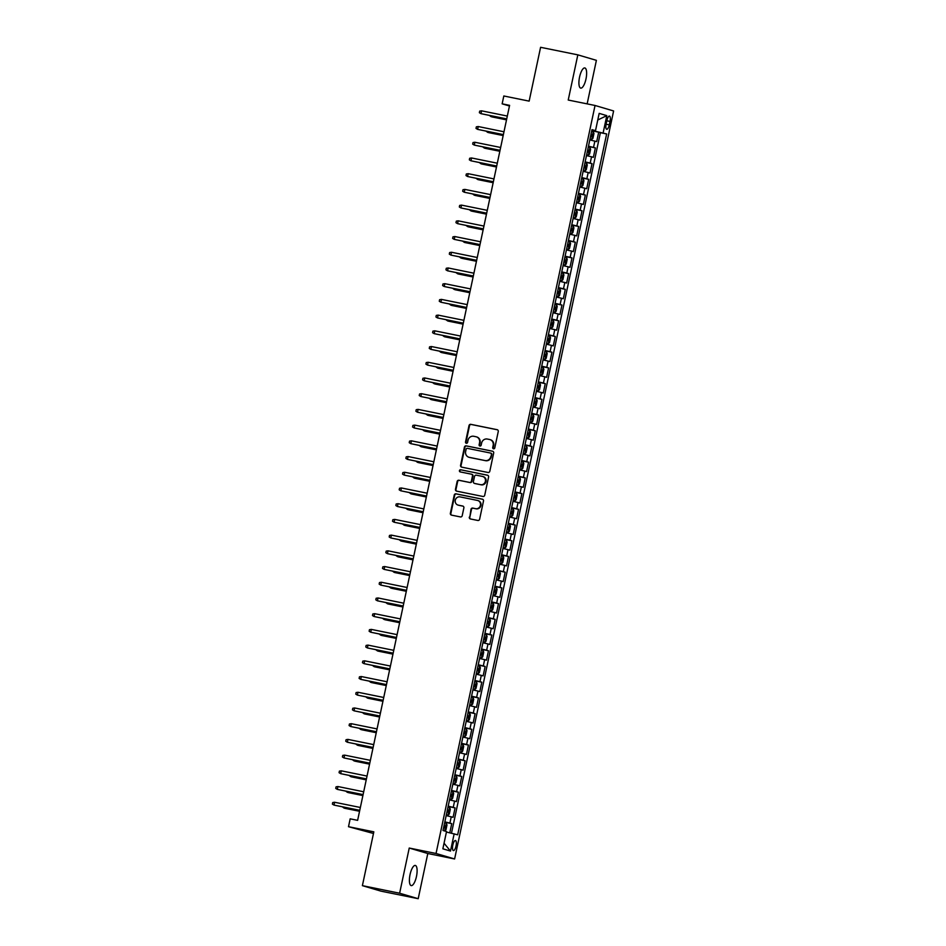 <?xml version="1.0" encoding="UTF-8"?>
<svg xmlns="http://www.w3.org/2000/svg" width="946" height="946" viewBox="0 0 946 946"><rect width="100%" height="100%" fill="white"/><g stroke="black" fill="none" stroke-linecap="round" stroke-linejoin="round"><path stroke-width="1.42" d="M493.516 448.782A1.1 1.041 -73.6 0 0 494.77 447.919L498.258 431.53A1.573 1.49 -73.6 0 0 497.123 429.685L470.801 424.34A1.573 1.49 -73.6 0 0 469.015 425.594L465.527 441.971A1.1 1.041 -73.6 0 0 466.319 443.26A1.1 1.041 -73.6 0 0 467.572 442.397L468.022 440.268A5.049 4.777 -73.6 0 1 473.757 436.283L475.944 436.733A5.049 4.777 -73.6 0 1 479.575 442.622L479.125 444.738A1.1 1.041 -73.6 0 0 479.918 446.027A1.1 1.041 -73.6 0 0 481.171 445.152L481.62 443.035A5.049 4.777 -73.6 0 1 487.356 439.05L489.543 439.488A5.049 4.777 -73.6 0 1 493.173 445.377L492.724 447.493A1.1 1.041 -73.6 0 0 493.516 448.782M416.465 876.481A10.288 3.335 101.5 0 0 415.306 865.448A10.288 3.335 101.5 0 0 410.044 874.589A10.288 3.335 101.5 0 0 411.214 885.61A10.288 3.335 101.5 0 0 416.465 876.481M585.988 78.979A10.288 3.335 101.5 0 0 584.817 67.946A10.288 3.335 101.5 0 0 579.555 77.087A10.288 3.335 101.5 0 0 580.726 88.108A10.288 3.335 101.5 0 0 585.988 78.979M456.031 846.02A5.144 1.667 101.5 0 0 455.452 840.509A5.144 1.667 101.5 0 0 452.827 845.074A5.144 1.667 101.5 0 0 453.406 850.584A5.144 1.667 101.5 0 0 456.031 846.02M469.311 517.119A1.573 1.49 -73.6 0 0 470.446 518.964L477.825 520.466A1.573 1.49 -73.6 0 0 479.622 519.212L483.489 501.013A1.573 1.49 -73.6 0 0 482.354 499.169L456.031 493.836A1.573 1.49 -73.6 0 0 454.246 495.077L450.379 513.276A1.573 1.49 -73.6 0 0 451.502 515.121L460.43 516.93A1.573 1.49 -73.6 0 0 462.216 515.676L463.871 507.896A1.573 1.49 -73.6 0 0 462.736 506.051L458.313 505.152A4.222 3.985 -73.6 0 1 455.322 500.067A4.222 3.985 -73.6 0 1 460.075 496.898L477.399 500.422A4.222 3.985 -73.6 0 1 480.391 505.507A4.222 3.985 -73.6 0 1 475.649 508.676L472.752 508.085A1.573 1.49 -73.6 0 0 470.966 509.326L469.807 517.273A1.573 1.49 -73.6 0 0 470.611 518.999M587.147 103.883L596.394 60.343L577.829 54.856L540.592 47.3L529.145 101.127L503.816 95.984L502.149 103.835L509.598 105.349L357.623 820.348L350.174 818.834L348.506 826.698L373.481 833.473M399.626 893.225L418.203 898.7L427.805 853.517L409.24 848.042L399.626 893.225L362.389 885.657L373.824 831.841L348.506 826.698M409.24 848.042L436.047 853.481L595.046 105.479L613.611 110.966L454.612 858.968L436.047 853.481M577.829 54.856L568.227 100.04L595.046 105.479M488.03 472.492A1.573 1.49 -73.6 0 0 489.815 471.238L493.682 453.039A1.573 1.49 -73.6 0 0 492.547 451.207L466.224 445.862A1.573 1.49 -73.6 0 0 464.439 447.103L460.572 465.302A1.573 1.49 -73.6 0 0 461.707 467.147L488.03 472.492M488.585 477.032L484.719 495.231A1.573 1.49 -73.6 0 1 482.933 496.473L456.611 491.128A1.573 1.49 -73.6 0 1 455.475 489.295L457.131 481.502A1.573 1.49 -73.6 0 1 458.916 480.261L469.594 482.425A1.573 1.49 -73.6 0 0 471.38 481.183L472.48 476.015A1.573 1.49 -73.6 0 0 471.345 474.171L460.229 471.912A1.1 1.041 -73.6 0 1 459.449 470.588A1.1 1.041 -73.6 0 1 460.69 469.76L487.45 475.188A1.573 1.49 -73.6 0 1 488.585 477.032M418.203 898.7L380.954 891.144L362.389 885.657M449.788 832.787L451.739 823.623L444.774 822.204M444.845 821.885L449.906 823.079L451.242 816.8L453.075 817.332L455.073 807.908L448.12 806.489M448.191 806.169L453.24 807.364L454.577 801.085L456.41 801.617L458.42 792.192L451.455 790.785M451.526 790.454L456.587 791.648L457.923 785.369L459.756 785.901L461.754 776.477L454.801 775.07M454.872 774.75L459.922 775.933L461.258 769.654L463.091 770.198L465.101 760.761L458.136 759.354M458.207 759.035L463.268 760.217L464.604 753.938L466.437 754.482L468.436 745.046L461.482 743.639M461.542 743.32L466.603 744.514L467.939 738.223L469.772 738.767L471.782 729.331L464.817 727.923M464.888 727.604L469.949 728.798L471.285 722.508L473.118 723.051L475.117 713.615L468.164 712.208M468.223 711.889L473.284 713.083L474.62 706.792L476.453 707.336L478.463 697.912L471.498 696.493M471.569 696.173L476.63 697.368L477.967 691.077L479.799 691.621L481.798 682.196L474.845 680.777M474.904 680.458L479.965 681.652L481.301 675.361L483.134 675.905L485.144 666.481L478.179 665.062M478.25 664.742L483.311 665.937L484.648 659.646L486.481 660.19L488.479 650.765L481.526 649.346M481.585 649.027L486.646 650.221L487.982 643.942L489.815 644.474L491.814 635.05L484.86 633.631M484.931 633.312L489.993 634.506L491.329 628.227L493.15 628.759L495.16 619.334L488.195 617.927M488.266 617.608L493.327 618.79L494.663 612.511L496.496 613.043L498.495 603.619L491.542 602.212M491.613 601.893L496.662 603.075L497.998 596.796L499.831 597.34L501.841 587.904L494.876 586.496M494.947 586.177L500.008 587.371L501.345 581.081L503.177 581.624L505.176 572.188L498.223 570.781M498.294 570.462L503.343 571.656L504.679 565.365L506.512 565.909L508.522 556.473L501.557 555.066M501.628 554.746L506.689 555.941L508.026 549.65L509.859 550.194L511.857 540.769L504.904 539.35M504.975 539.031L510.024 540.225L511.36 533.934L513.193 534.478L515.203 525.054L508.239 523.635M508.309 523.315L513.371 524.51L514.707 518.219L516.54 518.763L518.538 509.338L511.585 507.919M511.644 507.6L516.705 508.794L518.041 502.503L519.874 503.047L521.885 493.623L514.92 492.204M514.991 491.885L520.052 493.079L521.388 486.8L523.221 487.332L525.219 477.907L518.266 476.488M518.325 476.169L523.386 477.363L524.723 471.084L526.555 471.616L528.566 462.192L521.601 460.785M521.672 460.454L526.733 461.648L528.069 455.369L529.902 455.901L531.9 446.477L524.947 445.069M525.006 444.75L530.067 445.933L531.404 439.654L533.237 440.197L535.247 430.761L528.282 429.354M528.353 429.035L533.414 430.217L534.75 423.938L536.583 424.482L538.581 415.046L531.628 413.639M531.687 413.319L536.749 414.514L538.085 408.223L539.918 408.767L541.916 399.33L534.963 397.923M535.034 397.604L540.095 398.798L541.431 392.507L543.252 393.051L545.263 383.615L538.298 382.208M538.369 381.888L543.43 383.083L544.766 376.792L546.599 377.336L548.597 367.911L541.644 366.492M541.715 366.173L546.776 367.367L548.101 361.076L549.933 361.62L551.944 352.196L544.979 350.777M545.05 350.458L550.111 351.652L551.447 345.361L553.28 345.905L555.278 336.48L548.325 335.061M548.396 334.742L553.445 335.936L554.782 329.646L556.615 330.189L558.625 320.765L551.66 319.346M551.731 319.027L556.792 320.221L558.128 313.942L559.961 314.474L561.959 305.05L555.006 303.631M555.077 303.311L560.127 304.506L561.463 298.226L563.296 298.759L565.306 289.334L558.341 287.927M558.412 287.596L563.473 288.79L564.809 282.511L566.642 283.043L568.641 273.619L561.688 272.212M561.747 271.892L566.808 273.075L568.144 266.796L569.977 267.34L571.987 257.903L565.022 256.496M565.093 256.177L570.154 257.359L571.49 251.08L573.323 251.624L575.322 242.188L568.369 240.781M568.428 240.461L573.489 241.656L574.825 235.365L576.658 235.909L578.668 226.472L571.703 225.065M571.774 224.746L576.835 225.94L578.172 219.649L580.004 220.193L582.003 210.757L575.05 209.35M575.109 209.031L580.17 210.225L581.506 203.934L583.339 204.478L585.349 195.053L578.384 193.634M578.455 193.315L583.516 194.509L584.853 188.219L586.686 188.762L588.684 179.338L581.731 177.919M581.79 177.6L586.851 178.794L588.187 172.503L590.02 173.047L592.019 163.623L585.066 162.204M585.136 161.884L590.198 163.079L591.534 156.788L593.355 157.332L595.365 147.907L588.471 146.169M588.4 146.488L595.365 147.907M606.894 120.509L606.15 123.961A4.978 1.62 101.5 0 0 606.717 129.306A4.978 1.62 101.5 0 0 609.271 124.884L610.004 121.419A4.978 1.62 101.5 0 0 609.437 116.074A4.978 1.62 101.5 0 0 606.894 120.509M446.429 832.031L457.675 834.821L606.646 133.954L591.818 130.442M454.163 833.781L450.485 851.069L442.858 848.81L446.536 831.522L443.012 830.493L591.995 129.637L595.507 130.666L599.173 113.378L606.8 115.637L603.134 132.925M451.49 833.178L600.391 132.688L598.7 132.192L596.701 141.616L589.807 139.89M590.198 163.079L592.019 163.623M586.851 178.794L588.684 179.338M583.516 194.509L585.349 195.053M580.17 210.225L582.003 210.757M576.835 225.94L578.668 226.472M573.489 241.656L575.322 242.188M570.154 257.359L571.987 257.903M566.808 273.075L568.641 273.619M563.473 288.79L565.306 289.334M560.127 304.506L561.959 305.05M556.792 320.221L558.625 320.765M553.445 335.936L555.278 336.48M550.111 351.652L551.944 352.196M546.776 367.367L548.597 367.911M543.43 383.083L545.263 383.615M540.095 398.798L541.916 399.33M536.749 414.514L538.581 415.046M533.414 430.217L535.247 430.761M530.067 445.933L531.9 446.477M526.733 461.648L528.566 462.192M523.386 477.363L525.219 477.907M520.052 493.079L521.885 493.623M516.705 508.794L518.538 509.338M513.371 524.51L515.203 525.054M510.024 540.225L511.857 540.769M506.689 555.941L508.522 556.473M503.343 571.656L505.176 572.188M500.008 587.371L501.841 587.904M496.662 603.075L498.495 603.619M493.327 618.79L495.16 619.334M489.993 634.506L491.814 635.05M486.646 650.221L488.479 650.765M483.311 665.937L485.144 666.481M479.965 681.652L481.798 682.196M476.63 697.368L478.463 697.912M473.284 713.083L475.117 713.615M469.949 728.798L471.782 729.331M466.603 744.514L468.436 745.046M463.268 760.217L465.101 760.761M459.922 775.933L461.754 776.477M456.587 791.648L458.42 792.192M453.24 807.364L455.073 807.908M449.906 823.079L451.739 823.623M427.805 853.517L454.612 858.968M502.149 103.835L509.456 105.999M591.747 130.773L598.7 132.192M600.391 132.688L606.646 133.954M591.889 130.11L595.507 130.666M591.534 156.788L586.473 155.605M588.187 172.503L583.126 171.321M584.853 188.219L579.792 187.024M581.506 203.934L576.445 202.74M578.172 219.649L573.11 218.455M574.825 235.365L569.764 234.17M571.49 251.08L566.429 249.886M568.144 266.796L563.083 265.601M564.809 282.511L559.748 281.317M561.463 298.226L556.414 297.032M558.128 313.942L553.067 312.748M554.782 329.646L549.732 328.463M551.447 345.361L546.386 344.178M548.101 361.076L543.051 359.882M544.766 376.792L539.705 375.597M541.431 392.507L536.37 391.313M538.085 408.223L533.024 407.028M534.75 423.938L529.689 422.744M531.404 439.654L526.343 438.459M528.069 455.369L523.008 454.175M524.723 471.084L519.661 469.89M521.388 486.8L516.327 485.605M518.041 502.503L512.98 501.321M514.707 518.219L509.646 517.036M511.36 533.934L506.311 532.74M508.026 549.65L502.965 548.455M504.679 565.365L499.63 564.171M501.345 581.081L496.283 579.886M497.998 596.796L492.949 595.602M494.663 612.511L489.602 611.317M491.329 628.227L486.268 627.032M487.982 643.942L482.921 642.748M484.648 659.646L479.587 658.463M481.301 675.361L476.24 674.179M477.967 691.077L472.905 689.882M474.62 706.792L469.559 705.598M471.285 722.508L466.224 721.313M467.939 738.223L462.878 737.029M464.604 753.938L459.543 752.744M461.258 769.654L456.209 768.459M457.923 785.369L452.862 784.175M454.577 801.085L449.527 799.89M451.242 816.8L446.181 815.606M597.777 119.988L606.8 115.637M450.485 851.069L444.052 843.217M493.694 448.806A1.1 1.041 -73.6 0 1 493.233 447.647L493.682 445.531A5.049 4.777 -73.6 0 0 490.182 439.665M476.583 436.91A5.049 4.777 -73.6 0 1 480.083 442.763L479.634 444.88A1.1 1.041 -73.6 0 0 480.095 446.039M497.466 429.803L471.309 424.494A1.573 1.49 -73.6 0 0 469.512 425.735L466.035 442.125A1.1 1.041 -73.6 0 0 466.496 443.284M492.89 451.313L466.733 446.004A1.573 1.49 -73.6 0 0 464.935 447.257L461.069 465.456A1.573 1.49 -73.6 0 0 461.873 467.182M491.281 454.328A1.1 1.041 -73.6 0 0 490.477 453.039L467.383 448.345A1.1 1.041 -73.6 0 0 466.13 449.22L465.645 451.455A5.049 4.777 -73.6 0 0 469.275 457.344L485.073 460.548A5.049 4.777 -73.6 0 0 490.797 456.563L491.778 454.47A1.1 1.041 -73.6 0 0 490.986 453.181L490.643 453.087M469.157 457.308A5.049 4.777 -73.6 0 0 469.784 457.486L469.275 457.344M491.778 454.47L491.305 456.705A5.049 4.777 -73.6 0 1 485.57 460.69L469.784 457.486M471.581 474.242L471.853 474.324A1.573 1.49 -73.6 0 1 472.988 476.157L471.888 481.325A1.573 1.49 -73.6 0 1 470.091 482.566L459.425 480.402A1.573 1.49 -73.6 0 0 457.628 481.656L455.972 489.437A1.573 1.49 -73.6 0 0 456.764 491.163M487.793 475.306L461.199 469.902A1.1 1.041 -73.6 0 0 460.454 471.959M480.674 484.671A4.222 3.985 -73.6 0 0 482.744 476.5A4.222 3.985 -73.6 0 0 482.425 476.417L476.323 475.176A1.573 1.49 -73.6 0 0 474.525 476.429L473.426 481.597A1.573 1.49 -73.6 0 0 474.561 483.43L481.171 484.825A4.222 3.985 -73.6 0 0 483.24 476.642A4.222 3.985 -73.6 0 0 482.992 476.583M481.171 484.825L475.069 483.583M477.967 500.588A4.222 3.985 -73.6 0 1 480.899 505.661A4.222 3.985 -73.6 0 1 476.145 508.818L473.26 508.239A1.573 1.49 -73.6 0 0 471.463 509.48L469.807 517.273M463.079 506.169L458.822 505.306M482.697 499.287L456.54 493.978A1.573 1.49 -73.6 0 0 454.742 495.219L450.875 513.43A1.573 1.49 -73.6 0 0 451.668 515.144M589.949 139.216L591.605 139.559L592.941 138.282L593.946 133.563L593.272 131.695L591.64 131.293M591.605 139.559L589.961 139.145M590.6 136.165L591.676 136.425L592.078 134.533L591.002 134.273M491.163 115.814L491.896 116.89L506.512 119.858M489.437 115.459L490.998 116.618L506.536 119.775M481.561 110.824L479.693 111.12L479.362 112.692L480.958 113.662L481.561 110.824L507.328 116.062M506.725 118.889L480.958 113.662L506.701 118.971M586.615 154.931L588.258 155.274L589.606 153.997L590.6 149.279L589.937 147.41L588.294 147.008M588.258 155.274L586.626 154.86M588.743 150.248L587.667 149.988L588.743 150.248L588.353 152.14L587.265 151.88M487.829 131.529L487.651 132.334L488.562 132.606L503.177 135.562M486.09 131.175L487.651 132.334L503.189 135.491M583.268 170.647L584.924 170.99L586.26 169.712L587.265 164.994L586.591 163.126L584.959 162.724M584.924 170.99L583.292 170.576M585.397 165.964L584.321 165.704L585.397 165.964L585.018 167.856M583.919 167.596L584.995 167.844M484.482 147.245L484.317 148.049L485.215 148.309L499.831 151.277M482.756 146.89L484.317 148.049L499.855 151.206M579.933 186.362L581.589 186.693L582.925 185.428L583.919 180.71L583.256 178.841L581.613 178.439M581.589 186.693L579.945 186.291M580.584 183.311L581.672 183.571L582.062 181.679L580.986 181.419M481.147 162.96L480.97 163.764L481.881 164.025L496.496 166.993M479.421 162.606L480.97 163.764L496.508 166.922M576.587 202.077L578.243 202.409L579.579 201.131L580.584 196.425L579.91 194.557L578.278 194.155M578.243 202.409L576.611 202.006M577.237 199.027L578.313 199.275L578.716 197.395L577.639 197.135M477.813 178.664L477.635 179.48L478.534 179.74L493.15 182.708M476.075 178.321L477.635 179.48L493.173 182.625M478.227 126.539L476.346 126.835L476.015 128.408L477.624 129.366L478.227 126.539L503.982 131.778M503.378 134.604L477.624 129.366L503.367 134.675M474.88 142.255L473.012 142.55L472.681 144.123L474.277 145.081L474.88 142.255L500.647 147.481M500.044 150.319L474.277 145.081L500.02 150.39M471.546 157.97L469.665 158.266L469.334 159.839L470.942 160.796L471.546 157.97L497.3 163.197M496.697 166.035L470.942 160.796L496.685 166.106M468.199 173.686L466.331 173.981L466 175.554L467.596 176.512L468.199 173.686L493.966 178.912M493.363 181.738L467.596 176.512L493.339 181.821M573.252 217.793L574.908 218.124L576.244 216.847L577.249 212.141L576.575 210.272L574.932 209.858M576.587 210.319L574.932 218.1L573.264 217.722M573.903 214.73L574.991 215.002L575.381 213.11L574.305 212.85M474.466 194.379L474.301 195.195L475.199 195.455L489.815 198.424M472.74 194.036L474.301 195.195L489.827 198.341M464.864 189.401L462.996 189.697L462.653 191.269L464.261 192.227L464.864 189.401L490.619 194.628M490.016 197.454L464.261 192.227L490.004 197.537M569.906 233.508L571.561 233.839L572.898 232.562L573.903 227.856L573.229 225.988L571.597 225.574M571.561 233.839L569.93 233.437M572.034 228.826L570.958 228.565L572.034 228.826L571.656 230.706M570.556 230.446L571.632 230.706M471.132 210.095L470.954 210.911L471.853 211.171L486.469 214.139M469.393 209.752L470.954 210.911L486.492 214.056M461.518 205.116L459.65 205.412L459.318 206.985L460.915 207.943L461.518 205.116L487.285 210.343M486.682 213.169L460.915 207.943L486.658 213.252M566.571 249.224L568.227 249.555L569.563 248.278L570.568 243.571L569.894 241.703L568.25 241.289M568.227 249.555L566.583 249.153M568.7 244.541L567.624 244.281L568.7 244.541L568.31 246.421L567.222 246.161M467.785 225.81L468.518 226.886L483.134 229.854M466.059 225.455L467.62 226.614L483.146 229.772M458.183 220.832L456.315 221.128L455.972 222.7L457.58 223.658L458.183 220.832L483.938 226.059M483.335 228.885L457.58 223.658L483.323 228.967M563.225 264.939L564.88 265.27L566.216 263.993L567.222 259.275L566.548 257.407L564.916 257.005M564.88 265.27L563.248 264.868M563.875 261.876L564.963 262.137L565.353 260.245L564.277 259.996M464.451 241.526L464.273 242.33L465.184 242.602L479.799 245.57M462.712 241.171L464.273 242.33L479.811 245.487M454.837 236.547L452.968 236.843L452.637 238.404L454.234 239.373L454.837 236.547L480.603 241.774M480 244.6L454.234 239.373L479.977 244.683M559.89 280.643L561.546 280.986L562.882 279.709L563.887 274.99L563.213 273.122L561.581 272.72M563.225 273.169L561.581 280.95L559.902 280.584M560.54 277.592L561.628 277.852L562.019 275.96L560.943 275.712M461.104 257.241L461.837 258.317L476.453 261.285M459.378 256.886L460.939 258.045L476.477 261.202M556.555 296.358L558.199 296.701L559.535 295.424L560.54 290.706L559.878 288.837L558.235 288.435M558.199 296.701L556.567 296.287M557.194 293.307L558.282 293.567L558.672 291.675L557.596 291.415M457.769 272.956L457.592 273.761L458.503 274.033L473.118 277.001M456.031 272.602L457.592 273.761L473.13 276.918M553.209 312.074L554.864 312.417L556.201 311.139L557.206 306.421L556.532 304.553L554.9 304.151M554.864 312.417L553.221 312.003M555.337 307.391L554.261 307.131L555.337 307.391L554.959 309.283L553.859 309.023M454.423 288.672L455.156 289.748L469.772 292.716M452.696 288.317L454.257 289.476L469.795 292.633M549.874 327.789L551.518 328.132L552.866 326.855L553.859 322.137L553.197 320.268L551.553 319.866M551.518 328.132L549.886 327.718M550.525 324.738L551.601 324.998L552.003 323.106L550.915 322.846M451.088 304.387L450.911 305.191L451.821 305.463L466.437 308.42M449.35 304.033L450.911 305.191L466.449 308.349M546.528 343.504L548.183 343.836L549.52 342.57L550.525 337.852L549.874 336.031L548.219 335.582M549.874 336.031L548.219 343.812L546.54 343.433M547.178 340.454L548.254 340.702L548.656 338.822L547.58 338.562M447.742 320.103L447.576 320.907L448.475 321.167L463.091 324.135M446.015 319.748L447.576 320.907L463.114 324.064M543.193 359.22L544.837 359.551L546.185 358.286L547.178 353.568L546.516 351.699L544.872 351.297M544.837 359.551L543.205 359.149M543.844 356.169L544.92 356.417L545.322 354.537L544.246 354.277M444.407 335.818L444.23 336.622L445.14 336.882L459.756 339.851M442.669 335.463L444.23 336.622L459.768 339.768M539.847 374.935L541.502 375.266L542.838 373.989L543.844 369.283L543.17 367.415L541.538 367.013M543.193 367.462L541.538 375.243L539.859 374.864M541.975 370.253L540.899 369.992L541.975 370.253L541.597 372.145L540.497 371.873M441.061 351.522L440.895 352.338L441.794 352.598L456.41 355.566M439.334 351.179L440.895 352.338L456.433 355.483M536.512 390.651L538.156 390.982L539.504 389.705L540.497 384.998L539.835 383.13L538.191 382.716M538.156 390.982L536.524 390.58M538.641 385.968L537.565 385.708L538.641 385.968L538.25 387.848M537.162 387.588L538.239 387.848M437.726 367.237L437.549 368.053L438.459 368.313L453.075 371.281M435.988 366.894L437.549 368.053L453.087 371.199M533.166 406.366L534.821 406.697L536.157 405.42L537.162 400.714L536.488 398.845L534.857 398.432M534.821 406.697L533.189 406.295M533.816 403.303L534.916 403.564L535.294 401.683L534.218 401.423M434.38 382.953L435.113 384.029L449.728 386.997M432.653 382.61L434.214 383.757L449.752 386.914M529.831 422.082L531.486 422.413L532.823 421.136L533.816 416.429L533.154 414.561L531.51 414.147M531.486 422.413L529.843 422.011M530.481 419.019L531.557 419.279L531.959 417.399L530.883 417.139M431.045 398.668L430.868 399.472L431.778 399.744L446.394 402.712M429.318 398.313L430.868 399.472L446.406 402.629M526.484 437.797L528.14 438.128L529.476 436.851L530.481 432.133L529.807 430.264L528.175 429.862M529.831 430.312L528.175 438.093L526.508 437.726M527.135 434.734L528.235 434.994L528.613 433.102L527.537 432.854M427.71 414.383L427.533 415.188L428.432 415.46L443.047 418.428M425.972 414.029L427.533 415.188L443.071 418.345M523.15 453.501L524.805 453.844L526.142 452.566L527.147 447.848L526.473 445.98L524.829 445.578M524.805 453.844L523.162 453.441M525.278 448.818L524.202 448.57L525.278 448.818L524.888 450.71M523.8 450.45L524.876 450.71M424.364 430.099L425.097 431.175L439.713 434.143M422.637 429.744L424.198 430.903L439.724 434.06M451.502 252.263L449.634 252.547L449.291 254.119L450.899 255.089L451.502 252.263L477.257 257.489M476.654 260.316L450.899 255.089L476.642 260.398M448.156 267.966L446.287 268.262L445.956 269.835L447.553 270.804L448.156 267.966L473.922 273.205M473.319 276.031L447.553 270.804L473.307 276.114M444.821 283.682L442.953 283.977L442.622 285.55L444.218 286.52L444.821 283.682L470.576 288.92M469.985 291.746L444.218 286.52L469.961 291.829M441.475 299.397L439.606 299.693L439.275 301.266L440.883 302.223L441.475 299.397L467.241 304.624M466.638 307.462L440.883 302.223L466.626 307.533M438.14 315.113L436.272 315.408L435.94 316.981L437.537 317.939L438.14 315.113L463.895 320.339M463.304 323.177L437.537 317.939L463.28 323.248M434.793 330.828L432.925 331.124L432.594 332.696L434.202 333.654L434.793 330.828L460.56 336.055M459.957 338.893L434.202 333.654L459.945 338.964M431.459 346.543L429.59 346.839L429.259 348.412L430.856 349.37L431.459 346.543L457.225 351.77M456.622 354.596L430.856 349.37L456.599 354.679M428.124 362.259L426.244 362.555L425.913 364.127L427.521 365.085L428.124 362.259L453.879 367.486M453.276 370.312L427.521 365.085L453.264 370.394M424.778 377.974L422.909 378.27L422.578 379.843L424.175 380.8L424.778 377.974L450.544 383.201M449.941 386.027L424.175 380.8L449.918 386.11M421.443 393.69L419.563 393.985L419.232 395.546L420.84 396.516L421.443 393.69L447.198 398.916M446.595 401.743L420.84 396.516L446.583 401.825M418.097 409.405L416.228 409.689L415.897 411.262L417.493 412.231L418.097 409.405L443.863 414.632M443.26 417.458L417.493 412.231L443.236 417.541M414.762 425.109L412.894 425.404L412.551 426.977L414.159 427.947L414.762 425.109L440.517 430.347M439.914 433.173L414.159 427.947L439.902 433.256M519.803 469.216L521.459 469.559L522.795 468.282L523.8 463.564L523.126 461.695L521.494 461.293M521.459 469.559L519.827 469.145M520.454 466.165L521.553 466.425L521.932 464.533L520.856 464.273M421.029 445.814L420.852 446.618L421.75 446.89L436.366 449.858M419.291 445.46L420.852 446.618L436.39 449.776M516.469 484.931L518.124 485.274L519.46 483.997L520.466 479.279L519.792 477.411L518.148 477.009M518.124 485.274L516.481 484.86M517.119 481.881L518.195 482.141L518.597 480.249L517.521 479.989M417.683 461.53L418.416 462.606L433.032 465.562M415.956 461.175L417.517 462.334L433.043 465.491M513.122 500.647L514.778 500.99L516.114 499.713L517.119 494.995L516.445 493.126L514.813 492.724M516.469 493.173L514.813 500.954L513.146 500.576M513.773 497.596L514.872 497.856L515.251 495.964L514.175 495.704M414.348 477.245L414.171 478.049L415.081 478.309L429.697 481.278M412.61 476.89L414.171 478.049L429.709 481.207M509.788 516.362L511.443 516.693L512.779 515.428L513.784 510.71L513.11 508.842L511.467 508.44M511.443 516.693L509.799 516.291M511.916 511.68L510.84 511.419L511.916 511.68L511.526 513.572M510.438 513.311L511.514 513.56M411.002 492.961L410.836 493.765L411.735 494.025L426.35 496.993M409.275 492.606L410.836 493.765L426.374 496.922M411.415 440.824L409.547 441.12L409.216 442.693L410.812 443.662L411.415 440.824L437.182 446.063M436.579 448.889L410.812 443.662L436.555 448.972M408.081 456.54L406.212 456.835L405.869 458.408L407.478 459.378L408.081 456.54L433.836 461.778M433.233 464.604L407.478 459.378L433.221 464.687M404.734 472.255L402.866 472.551L402.535 474.123L404.131 475.081L404.734 472.255L430.501 477.482M429.898 480.32L404.131 475.081L429.874 480.391M401.4 487.97L399.531 488.266L399.188 489.839L400.797 490.797L401.4 487.97L427.154 493.197M426.551 496.035L400.797 490.797L426.54 496.106M506.453 532.078L508.097 532.409L509.433 531.144L510.438 526.425L509.764 524.557L508.132 524.155M508.097 532.409L506.465 532.007M508.57 527.395L507.494 527.135L508.57 527.395L508.191 529.287L507.091 529.027M407.667 508.676L407.49 509.48L408.4 509.74L423.016 512.708M405.929 508.321L407.49 509.48L423.028 512.626M398.053 503.686L396.185 503.982L395.854 505.554L397.45 506.512L398.053 503.686L423.82 508.913M423.217 511.739L397.45 506.512L423.205 511.821M503.106 547.793L504.762 548.124L506.098 546.847L507.103 542.141L506.429 540.272L504.797 539.859M504.762 548.124L503.118 547.722M503.757 544.73L504.833 544.991L505.235 543.11L504.159 542.85M404.32 524.38L404.155 525.196L405.054 525.456L419.669 528.424M402.594 524.037L404.155 525.196L419.693 528.341M394.719 519.401L392.85 519.697L392.507 521.27L394.115 522.227L394.719 519.401L420.473 524.628M419.882 527.454L394.115 522.227L419.858 527.537M499.772 563.509L501.415 563.84L502.752 562.563L503.757 557.856L503.106 556.035L501.451 555.574M503.106 556.035L501.451 563.804L499.784 563.438M500.422 560.446L501.51 560.706L501.9 558.826L500.812 558.566M400.986 540.095L400.808 540.911L401.719 541.171L416.335 544.139M399.247 539.752L400.808 540.911L416.346 544.056M391.372 535.117L389.504 535.412L389.173 536.985L390.781 537.943L391.372 535.117L417.139 540.343M416.536 543.17L390.781 537.943L416.524 543.252M496.425 579.224L498.081 579.555L499.417 578.278L500.422 573.572L499.748 571.703L498.116 571.289M498.081 579.555L496.437 579.153M497.076 576.161L498.152 576.421L498.554 574.541L497.478 574.281M397.639 555.81L398.372 556.887L412.988 559.855M395.913 555.456L397.474 556.615L413.012 559.772M388.037 550.832L386.169 551.128L385.838 552.701L387.434 553.658L388.037 550.832L413.792 556.059M413.201 558.885L387.434 553.658L413.177 558.968M493.091 594.939L494.734 595.27L496.082 593.993L497.076 589.275L496.414 587.419L494.77 587.005M494.734 595.27L493.103 594.868M495.219 590.245L494.131 589.997L495.219 590.245L494.829 592.137L493.741 591.877M394.305 571.526L394.127 572.33L395.038 572.602L409.653 575.57M392.566 571.171L394.127 572.33L409.665 575.487M384.691 566.548L382.823 566.843L382.491 568.404L384.1 569.374L384.691 566.548L410.458 571.774M409.855 574.6L384.1 569.374L409.843 574.683M489.744 610.655L491.4 610.986L492.736 609.709L493.741 604.991L493.067 603.122L491.435 602.72M491.4 610.986L489.756 610.584M491.873 605.96L490.797 605.712L491.873 605.96L491.494 607.852M490.395 607.592L491.471 607.852M390.958 587.241L391.691 588.317L406.307 591.285M389.232 586.887L390.793 588.045L406.331 591.203M381.356 582.263L379.488 582.547L379.157 584.12L380.753 585.089L381.356 582.263L407.111 587.49M406.52 590.316L380.753 585.089L406.496 590.399M486.41 626.358L488.053 626.701L489.401 625.424L490.395 620.706L489.744 618.885L488.089 618.436M488.053 626.701L486.421 626.287M489.744 618.885L488.089 626.666M487.06 623.308L488.148 623.568L488.538 621.676L487.462 621.427M387.624 602.957L387.446 603.761L388.357 604.033L402.972 607.001M385.885 602.602L387.446 603.761L402.984 606.918M378.022 597.967L376.141 598.262L375.81 599.835L377.419 600.805L378.022 597.967L403.776 603.205M403.173 606.031L377.419 600.805L403.162 606.114M483.063 642.074L484.719 642.417L486.055 641.14L487.06 636.422L486.386 634.553L484.754 634.151M484.719 642.417L483.087 642.003M483.713 639.023L484.79 639.283L485.192 637.391L484.115 637.131M384.277 618.672L385.01 619.748L399.626 622.716M382.551 618.317L384.111 619.476L399.65 622.634M374.675 613.682L372.807 613.978L372.476 615.55L374.072 616.52L374.675 613.682L400.442 618.921M399.839 621.747L374.072 616.52L399.815 621.829M479.728 657.789L481.384 658.132L482.72 656.855L483.713 652.137L483.051 650.269L481.408 649.867M483.063 650.316L481.408 658.097L479.74 657.718M480.379 654.738L481.467 654.999L481.857 653.107L480.781 652.846M380.942 634.388L380.765 635.192L381.676 635.464L396.291 638.42M379.204 634.033L380.765 635.192L396.303 638.349M371.34 629.397L369.46 629.693L369.129 631.266L370.737 632.224L371.34 629.397L397.095 634.636M396.492 637.462L370.737 632.224L396.48 637.533M476.382 673.505L478.037 673.848L479.374 672.571L480.379 667.852L479.705 665.984L478.073 665.582M478.037 673.848L476.406 673.434M478.51 668.822L477.434 668.562L478.51 668.822L478.132 670.714M477.032 670.454L478.108 670.702M377.608 650.103L377.43 650.907L378.329 651.167L392.945 654.135M375.869 649.748L377.43 650.907L392.968 654.064M367.994 645.113L366.126 645.409L365.795 646.981L367.391 647.939L367.994 645.113L393.761 650.34M393.158 653.178L367.391 647.939L393.134 653.248M473.047 689.22L474.703 689.551L476.039 688.286L477.032 683.568L476.37 681.699L474.726 681.297M474.703 689.551L473.059 689.149M473.698 686.169L474.786 686.429L475.176 684.537L474.1 684.277M374.261 665.818L374.096 666.623L374.994 666.883L389.61 669.851M372.535 665.464L374.096 666.623L389.622 669.78M364.659 660.828L362.791 661.124L362.448 662.697L364.056 663.654L364.659 660.828L390.414 666.055M389.811 668.893L364.056 663.654L389.799 668.964M469.701 704.936L471.356 705.267L472.693 703.99L473.698 699.283L473.024 697.415L471.392 697.013M471.356 705.267L469.724 704.865M470.351 701.885L471.427 702.133L471.829 700.253L470.753 699.993M370.927 681.522L370.749 682.338L371.648 682.598L386.264 685.566M369.188 681.179L370.749 682.338L386.287 685.483M361.313 676.544L359.445 676.839L359.113 678.412L360.71 679.37L361.313 676.544L387.08 681.77M386.476 684.597L360.71 679.37L386.453 684.679M466.366 720.651L468.022 720.982L469.358 719.705L470.363 714.999L469.689 713.13L468.045 712.716M469.701 713.178L468.057 720.958L466.378 720.58M467.017 717.588L468.104 717.848L468.495 715.968L467.419 715.708M367.58 697.237L367.415 698.053L368.313 698.314L382.929 701.282M365.854 696.895L367.415 698.053L382.941 701.199M357.978 692.259L356.11 692.555L355.767 694.128L357.375 695.085L357.978 692.259L383.733 697.486M383.13 700.312L357.375 695.085L383.118 700.395M463.02 736.366L464.675 736.698L466.011 735.42L467.017 730.714L466.343 728.846L464.711 728.432M464.675 736.698L463.043 736.295M465.148 731.684L464.072 731.424L465.148 731.684L464.77 733.564M463.67 733.304L464.746 733.564M364.245 712.953L364.068 713.769L364.979 714.029L379.594 716.997M362.507 712.61L364.068 713.769L379.606 716.914M354.632 707.975L352.763 708.27L352.432 709.843L354.029 710.801L354.632 707.975L380.398 713.201M379.795 716.027L354.029 710.801L379.772 716.11M459.685 752.082L461.341 752.413L462.677 751.136L463.682 746.429L463.008 744.561L461.364 744.147M461.341 752.413L459.697 752.011M460.335 749.019L461.423 749.279L461.814 747.399L460.737 747.139M360.899 728.668L361.632 729.744L376.248 732.712M359.173 728.314L360.733 729.472L376.26 732.63M351.297 723.69L349.429 723.986L349.086 725.558L350.694 726.516L351.297 723.69L377.052 728.917M376.449 731.743L350.694 726.516L376.437 731.826M456.35 767.797L457.994 768.128L459.33 766.851L460.335 762.133L459.661 760.265L458.03 759.863M457.994 768.128L456.362 767.726M456.989 764.735L458.089 764.995L458.467 763.103L457.391 762.854M357.564 744.384L357.387 745.188L358.298 745.46L372.913 748.428M355.826 744.029L357.387 745.188L372.925 748.345M347.951 739.405L346.082 739.701L345.751 741.262L347.348 742.232L347.951 739.405L373.717 744.632M373.114 747.458L347.348 742.232L373.102 747.541M453.004 783.501L454.659 783.844L455.996 782.567L457.001 777.849L456.327 775.98L454.695 775.578M456.339 776.027L454.695 783.808L453.016 783.442M453.654 780.45L454.742 780.71L455.132 778.818L454.056 778.57M354.218 760.099L354.951 761.175L369.567 764.143M352.491 759.744L354.052 760.903L369.59 764.061M344.616 755.121L342.748 755.405L342.405 756.977L344.013 757.947L344.616 755.121L370.371 760.348M369.768 763.174L344.013 757.947L369.756 763.256M449.669 799.216L451.313 799.559L452.649 798.282L453.654 793.564L452.992 791.696L451.348 791.294M451.313 799.559L449.681 799.145M450.32 796.165L451.408 796.426L451.798 794.534L450.71 794.273M350.883 775.815L350.706 776.619L351.616 776.891L366.232 779.859M349.145 775.46L350.706 776.619L366.244 779.776M341.27 770.824L339.401 771.12L339.07 772.693L340.678 773.662L341.27 770.824L367.036 776.063M366.433 778.889L340.678 773.662L366.421 778.972M446.323 814.932L447.978 815.275L449.315 813.998L450.32 809.279L449.646 807.411L448.014 807.009M447.978 815.275L446.335 814.861M446.973 811.881L448.073 812.141L448.451 810.249L447.375 809.989M347.537 791.53L348.27 792.606L362.886 795.574M345.81 791.175L347.371 792.334L362.909 795.491M337.935 786.54L336.067 786.836L335.735 788.408L337.332 789.378L337.935 786.54L363.69 791.778M363.098 794.605L337.332 789.378L363.075 794.687M444.632 830.99L445.98 829.713L446.973 824.995L446.311 823.126L444.667 822.724M443.639 827.596L444.726 827.856L445.117 825.964L444.029 825.704M344.202 807.245L344.025 808.05L344.935 808.322L359.551 811.278M342.464 806.891L344.025 808.05L359.563 811.207M334.588 802.255L332.72 802.551L332.389 804.124L333.997 805.081L334.588 802.255L360.355 807.482M359.752 810.32L333.997 805.081L359.74 810.391M593.532 147.363L594.868 141.084M606.835 120.781L610.004 121.419M606.102 124.233L609.271 124.884M591.64 139.523L593.296 131.742M590.99 134.32L592.078 134.533M588.294 155.239L589.949 147.458M584.959 170.954L586.615 163.173M581.613 186.669L583.268 178.889M580.974 181.455L582.062 181.679M578.278 202.385L579.933 194.604M577.639 197.17L578.716 197.395M574.293 212.885L575.381 213.11M571.597 233.804L573.252 226.035M568.262 249.519L569.906 241.75M564.916 265.235L566.571 257.454M564.277 260.032L565.353 260.245M560.931 275.747L562.019 275.96M558.235 296.666L559.89 288.885M557.596 291.463L558.672 291.675M554.9 312.381L556.555 304.6M551.553 328.096L553.209 320.316M550.915 322.882L552.003 323.106M547.568 338.597L548.656 338.822M544.872 359.527L546.528 351.746M544.234 354.312L545.322 354.537M538.191 390.958L539.847 383.177M534.857 406.662L536.512 398.893M534.206 401.459L535.294 401.683M531.51 422.377L533.166 414.608M530.872 417.174L531.959 417.399M527.525 432.89L528.613 433.102M524.829 453.808L526.484 446.027M521.494 469.523L523.15 461.743M520.856 464.32L521.932 464.533M518.16 485.239L519.803 477.458M517.509 480.024L518.597 480.249M514.175 495.739L515.251 495.964M511.479 516.67L513.122 508.889M508.132 532.385L509.788 524.604M504.797 548.101L506.441 540.32M504.147 542.886L505.235 543.11M500.812 558.601L501.9 558.826M498.116 579.52L499.772 571.751M497.466 574.317L498.554 574.541M494.77 595.235L496.425 587.454M491.435 610.95L493.091 603.17M487.45 621.463L488.538 621.676M484.754 642.381L486.41 634.6M484.104 637.178L485.192 637.391M480.769 652.882L481.857 653.107M478.073 673.812L479.728 666.031M474.726 689.528L476.382 681.747M474.088 684.313L475.176 684.537M471.392 705.243L473.047 697.462M470.753 700.028L471.829 700.253M467.407 715.744L468.495 715.968M464.711 736.662L466.366 728.893M461.376 752.377L463.02 744.608M460.726 747.174L461.814 747.399M458.03 768.093L459.685 760.312M457.391 762.89L458.467 763.103M454.045 778.605L455.132 778.818M451.348 799.524L453.004 791.743M450.71 794.321L451.798 794.534M448.014 815.239L449.669 807.458M447.363 810.036L448.451 810.249M444.667 830.955L446.323 823.174M444.029 825.74L445.117 825.964"/></g></svg>
